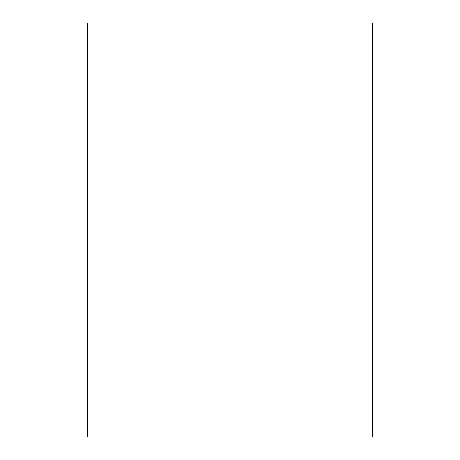 <?xml version="1.0" encoding="UTF-8"?>
<svg xmlns="http://www.w3.org/2000/svg" width="460" height="460" viewBox="0 0 460 460"><rect width="100%" height="100%" fill="white"/><g stroke="black" fill="none" stroke-linecap="round" stroke-linejoin="round"><path stroke-width="0.69" d="M87.688 230L87.688 23L372.312 23L372.312 437L87.688 437L87.688 230"/></g></svg>
